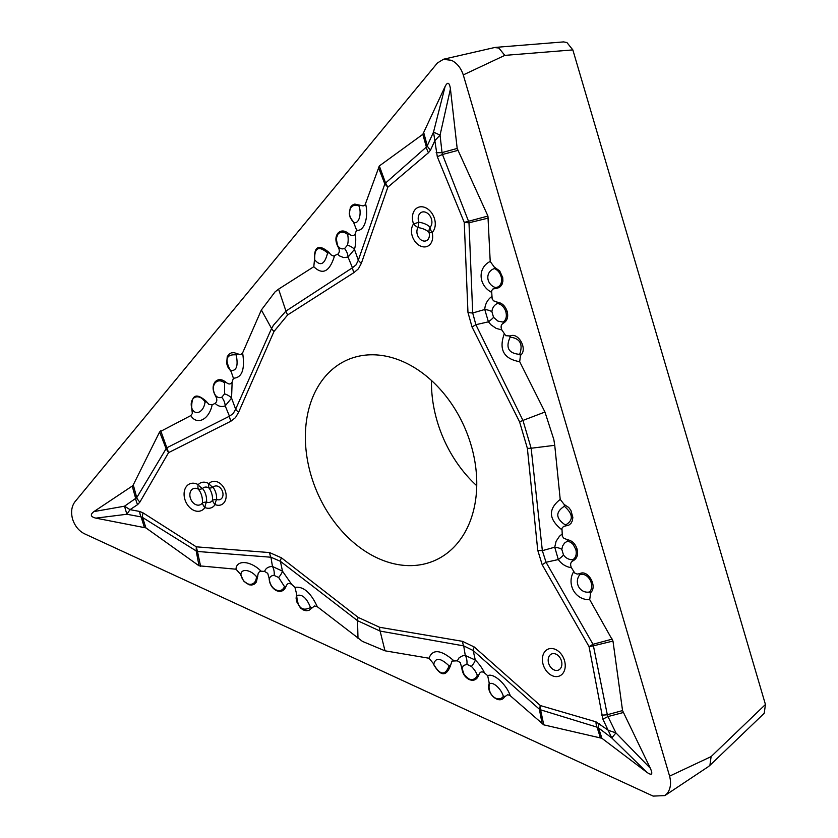 <?xml version="1.0" encoding="UTF-8"?>
<svg xmlns="http://www.w3.org/2000/svg" width="838" height="838" viewBox="0 0 838 838"><rect width="100%" height="100%" fill="white"/><g stroke="black" fill="none" stroke-linecap="round" stroke-linejoin="round"><path stroke-width="1.26" d="M110.878 458.281L74.928 501.805C71.565 506.372 70.769 512.133 72.56 519.089C74.833 525.939 78.751 530.81 84.303 533.691L653.116 796.1L664.785 795.597L667.226 793.429C670.589 788.851 671.385 783.101 669.593 776.145L463.278 74.917C461.005 68.056 457.087 63.196 451.525 60.305L443.365 59.351L437.415 62.986L110.878 458.281M144.325 527.196L141.098 516.91L142.586 517.496L145.938 527.909L95.867 518.135C90.588 516.826 89.938 514.647 93.929 511.578L132.226 486.071L135.746 498.715A12.161 8.15 56.3 0 0 137.673 504.57L139.904 502.067L168.574 452.625L230.932 421.179L235.488 417.628L238.61 412.254L274.005 331.45L287.675 314.91L353.992 272.57A12.161 8.212 61.3 0 1 352.452 267.762L348.063 257.088L343.674 257.591L339.61 255.967L337.693 254.239C339.746 252.552 339.84 250.049 337.965 246.718L337.63 246.005C335.273 241.04 335.336 236.787 337.829 233.268C340.867 230.167 344.428 230.23 348.535 233.467L349.142 233.938L347.602 234.451L348.535 233.467M145.938 527.909L199.025 565.807L196.186 550.954A9.721 6.673 -11.9 0 0 197.475 551.467L196.291 546.826L143.089 512.898L139.705 511.463L130.037 509.651L124.506 506.194L93.929 511.578M236.012 569.212L240.516 574.281L243.586 580.985L248.98 584.798L251.861 585.039L254.417 584.076L256.386 582.022L258.251 573.286L259.707 571.39L261.068 571.17A18.122 10.203 -141.9 0 0 244.769 562.612A18.122 10.203 -141.9 0 0 236.012 569.212L199.025 565.807M264.619 571.453L267.731 573.328L269.427 579.32A11.376 6.4 38.1 0 1 274.131 575.423A10.695 7.249 89.3 0 0 272.465 566.488A19.714 11.104 -141.9 0 0 264.619 571.453L261.068 571.17M269.155 578.89C269.668 584.358 272.099 588.266 276.456 590.643C280.73 592.288 283.841 591.073 285.779 586.988L286.062 586.39C287.162 583.332 289.037 582.672 291.687 584.411L282.469 571.139L272.465 566.488L270.946 557.228L280.405 561.313L357.533 620.675L380.106 631.087L384.988 650.812L362.456 641.395L317.298 606.712C310.793 592.592 303.346 586.139 294.945 587.354L291.687 584.411M294.945 587.354L296.621 594.048L296.097 598.206L296.704 601.789L300.486 608.011L303.23 609.938L306.142 610.766L308.908 610.389L314.543 605.989L317.298 606.712M433.183 663.298L428.993 658.239L384.988 650.812M433.456 664.178C440.453 676.339 446.109 676.895 450.425 665.854L452.007 661.077L457.318 660.826L460.292 662.575L461.853 668.211C462.503 673.48 464.933 677.251 469.133 679.534C473.575 681.221 476.728 679.88 478.592 675.512L478.875 674.873C479.965 671.751 481.84 671.091 484.5 672.893L487.706 675.732L489.245 683.316C485.495 693.131 499.406 705.46 504.539 696.87L507.692 694.712L509.954 695.467L543.757 724.849L601.904 738.288L646.936 772.364L611.771 737.943L615.94 732.904L650.33 768.257C653.064 774.417 651.933 775.789 646.936 772.364M650.33 768.257L622.55 710.582L612.976 641.06L593.409 645.826L607.309 714.741L622.55 710.582M590.696 592.581L589.564 591.963A10.035 7.385 -113.3 0 0 589.921 579.687A10.035 7.385 -113.3 0 0 579.749 574.816L579.854 573.642C587.899 569.17 597.756 586.39 590.696 592.581L589.701 599.62L612.976 641.06M579.854 573.642L577.162 574.082L574.784 573.066L571.411 567.682C569.987 564.383 570.542 562.089 573.108 560.8L573.632 560.465C577.214 558.234 578.346 554.389 577.026 548.911C575.245 543.736 572.197 540.72 567.902 539.84L563.911 538.342L562.34 536.299L561.942 528.328L563.545 526.442L568.824 525.154L570.982 523.394L572.375 520.702L572.846 517.371L570.898 510.352L568.709 507.451L564.278 504.602L560.213 499.396L554.746 445.313L531.145 448.246L542.354 550.671L554.725 547.193L556.107 541.285L559.438 536.289L561.942 534.173M520.429 355.584L520.88 355.019L519.654 354.348L520.429 355.584L519.696 361.702L544.951 412.034L553.824 439.51L554.746 445.313M520.88 355.019C527.689 348.933 518.355 332.078 510.29 335.975L505.733 335.703L501.857 329.973C500.475 326.726 501.04 324.442 503.554 323.101L504.036 322.766C507.388 320.451 508.425 316.659 507.147 311.38C505.262 306.006 502.109 302.968 497.657 302.267L493.634 300.852L492.168 298.998L491.623 290.755L492.849 289.026L497.961 288.01L500.349 286.659L502.056 284.291L502.894 281.17L502.748 277.65L499.731 270.967L494.284 267.071L490.209 261.477L487.936 216.057L457.181 148.452L450.435 88.88L440.055 135.117L433.518 132.1L445.125 86.429C447.67 81.569 449.44 82.386 450.435 88.88M445.125 86.429L422.823 134.331L379.321 165.955L385.574 183.009L426.374 147.048L422.823 134.331M359.837 205.048L359.093 206.179A10.035 7.385 -113.3 0 0 349.98 209.531A10.035 7.385 -113.3 0 0 353.542 222.122L350.158 217.335L349.278 213.774L350.41 207.321L352.285 205.174L354.799 204.084L363.147 205.949L364.97 205.153L379.321 165.955M353.709 222.657L356.559 230L355.281 233.687C353.898 236.253 351.845 236.337 349.142 233.938M328.716 252.217L327.595 252.919C318.555 245.398 314.26 247.692 314.711 259.801L314.48 259.801C313.967 246.403 318.723 243.879 328.716 252.217L331 254.846L333.472 256.009L337.693 254.239M314.48 259.801L313.8 266.714L278.572 289.141L285.947 311.076L352.452 267.762L356.035 264.881L358.318 260.209A12.161 6.411 19.2 0 0 361.377 263.258L358.413 268.809L353.992 272.57M242.622 352.882L241.03 354.443L239.731 354.484L234.053 352.662L231.267 352.892L228.9 354.306L227.234 356.726L226.648 363.441L227.8 366.96L231.173 371.632L233.404 378.221C242.046 377.781 245.115 369.338 242.622 352.882L261.372 309.976L275.032 291.917L278.572 289.141M287.675 314.91A12.161 8.076 52.1 0 1 285.947 311.076L273.45 325.238L271.564 328.496L235.646 409.174L231.56 398.113L232.136 382.023L233.404 378.221M232.136 382.023C230.754 384.527 228.711 384.6 225.998 382.264L225.422 381.845C221.421 378.881 217.964 378.902 215.041 381.919C212.475 385.595 212.475 389.974 215.062 395.044L215.439 395.798C217.356 399.16 217.262 401.664 215.157 403.329A19.714 12.895 -79.2 0 0 225.202 405.875A10.695 7.532 69.8 0 0 221.724 397.306A11.376 7.437 100.8 0 1 215.136 394.813L215.062 395.044M212.129 404.848L208.861 404.335L206.179 401.255C196.092 392.435 191.274 394.855 191.755 408.535L192.352 413.48L190.813 415.596A18.122 11.847 -79.2 0 0 202.681 419.555A18.122 11.847 -79.2 0 0 212.129 404.848L215.157 403.329M159.629 431.916L166.102 448.697L136.751 497.657L133.273 484.867L159.629 431.916L190.813 415.596M133.273 484.867L132.226 486.071M494.472 47.567L498.872 48.017L504.79 55.381L572.846 49.903L765.44 704.486L711.106 756.609L709.912 765.314L708.55 766.519M765.44 704.486L764.246 713.19M431.486 380.494A109.411 80.542 -113.3 0 0 476.717 485.705M572.846 49.903L566.928 42.549L563.597 41.9L495.53 47.378M334.572 255.747C329.659 271.711 322.724 275.367 313.8 266.714M428.511 152.673A12.161 8.076 51.8 0 1 426.374 147.048L427.275 145.791A12.161 6.84 24.5 0 0 430.585 149.981L428.511 152.673L387.837 187.188L361.377 263.258M355.281 233.687A19.714 9.595 89 0 1 354.464 249.389L358.318 260.209L384.831 183.962A9.721 5.112 -21.2 0 1 385.553 182.977M487.936 216.057L468.526 221.263A9.721 2.996 76.3 0 0 468.987 222.782L464.252 222.437L437.3 156.727L433.518 132.1L427.275 145.791L423.829 133.064M457.181 148.452L442.035 152.6L442.464 154.475L457.747 150.442M437.3 156.727L442.464 154.475L468.526 221.263M519.696 361.702C503.827 358.905 498.662 349.676 504.214 334.016M488.418 218.048L468.987 222.782L472.705 312.983L475.869 324.694L522.954 420.414L544.951 412.034M571.411 567.682A19.714 18.74 78.8 0 1 558.317 559.554L546.051 562.267L542.354 550.671A12.161 3.603 176.5 0 1 537.734 550.252L527.374 448.34L519.591 421.902L472.066 327.04A12.161 1.058 -28.7 0 1 475.869 324.694L488.418 321.834L484.752 309.494L472.705 312.983A12.161 3.792 177.6 0 1 467.96 312.438L464.252 222.437L468.494 221.263A9.721 2.912 82.1 0 0 468.798 222.782M501.857 329.973L496.127 328.349L490.911 324.756L488.418 321.834A10.695 1.425 -34.4 0 0 493.54 317.33L497.95 321.122L503.062 322.085C506.1 319.969 507.032 316.523 505.838 311.757A10.035 7.385 -113.3 0 0 497.269 303.503L497.007 302.151M337.965 246.718L337.735 245.806L339.704 248.017L342.051 248.938L344.575 248.614A10.695 7.479 69.5 0 1 348.063 257.088L354.464 249.389A10.695 4.934 15.8 0 0 347.445 245.115A11.376 5.531 -91 0 0 347.602 234.451A10.035 7.385 -113.3 0 0 337.924 234.284L336.237 238.495L337.63 246.005M329.24 252.929L327.595 252.919C324.777 264.358 320.483 266.652 314.711 259.801L314.721 260.681M360.57 205.383L359.093 206.179A10.454 5.091 -91 0 1 359.188 218.446A10.454 5.091 -91 0 1 353.542 222.122L354.338 223.327M497.657 302.267L497.269 303.503A11.376 10.485 -143.5 0 0 491.927 311.767A10.695 3.551 3 0 0 484.752 309.494A19.714 18.174 36.5 0 1 491.655 296.61M504.036 322.766L503.062 322.085L503.554 323.101M510.29 335.975L510.153 337.138L509.651 336.153M519.654 354.348C523.226 344.104 520.063 338.374 510.153 337.138C505.377 347.676 508.551 353.416 519.654 354.348M495.017 267.416L494.43 268.61L494.284 267.071M495.876 288.251L495.206 287.476A10.035 7.385 -113.3 0 0 501.595 279.473A10.035 7.385 -113.3 0 0 494.43 268.61A10.454 9.637 -143.5 0 0 487.821 277.787A10.454 9.637 -143.5 0 0 495.206 287.476L495.164 288.293M274.005 331.45A12.161 7.092 -152 0 1 271.564 328.496L261.372 309.976M139.904 502.067A12.161 7.102 28.3 0 1 136.751 497.657L124.506 506.194L126.873 514.249L130.037 509.651L137.673 504.57M238.61 412.254A12.161 6.536 20.7 0 1 235.646 409.174L233.194 413.584L229.455 416.203L166.951 447.722A9.721 4.976 159.8 0 0 166.092 448.665M143.089 512.898A12.161 5.405 -56 0 0 142.586 517.496L196.176 550.922L196.291 546.826L269.585 552.577A12.161 7.678 -85.5 0 0 270.946 557.228L197.475 551.467L200.638 566.436M95.867 518.135L126.873 514.249L141.098 516.91A12.161 7.374 -79.4 0 1 139.705 511.463M357.994 638.357L357.533 620.675A12.161 5.384 -55.8 0 1 358.13 617.376L281.432 557.804A12.161 4.599 130.3 0 0 280.405 561.313L282.469 571.139A10.695 3.153 134.1 0 1 278.635 577.487L284.511 586.652C282.752 590.35 279.934 591.45 276.048 589.942A10.035 7.385 66.7 0 1 269.427 579.32L269.071 578.084M215.439 395.798L215.136 394.813A10.035 7.385 66.7 0 1 215.136 382.935C217.775 380.18 220.907 380.148 224.542 382.83L225.422 381.845M230.932 421.179A12.161 8.223 63.2 0 1 229.455 416.203L225.202 405.875L231.56 398.113A10.695 5.018 15.8 0 0 224.605 393.85L224.542 382.83L225.998 382.264M230.607 370.993L230.471 370.49C224.458 359.313 226.365 354.097 236.18 354.862L236.976 353.626M231.173 371.632L230.471 370.49C236.505 371.213 238.411 366.007 236.18 354.862L237.688 353.94M191.755 408.535L191.944 408.525A10.035 7.385 66.7 0 1 194.804 397.401A10.035 7.385 66.7 0 1 205.017 401.936L206.179 401.255M192.007 409.447L191.944 408.525A10.454 6.83 100.8 0 0 199.35 411.95A10.454 6.83 100.8 0 0 205.017 401.936L206.714 402.031M285.779 586.988L284.511 586.652L286.062 586.39M296.463 594.823L296.621 594.048M311.841 608.074L310.521 607.519C302.172 611.719 297.563 607.728 296.694 595.556C302.015 593.87 306.635 597.85 310.521 607.519L312.312 607.54M240.789 575.193L240.516 574.281M257.748 576.523L256.397 576.575A10.035 7.385 66.7 0 1 249.787 584.306A10.035 7.385 66.7 0 1 241.03 575.371A10.454 5.887 38.1 0 1 246.005 570.521A10.454 5.887 38.1 0 1 256.397 576.575L257.8 575.643M561.795 529.71C548.534 519.172 548 509.064 560.213 499.396M601.569 715.044A12.161 2.671 170.9 0 0 607.309 714.741L607.969 716.563A12.161 0.534 154 0 0 602.889 719.182L589.051 646.611L542.207 564.781L537.734 550.252M542.207 564.781A12.161 1.267 150.2 0 1 546.051 562.267L593 644.275A9.721 3.017 75 0 0 593.451 645.815M543.757 724.849L540.573 709.828A9.721 6.788 169.3 0 1 539.368 709.199L540.353 705.554L595.975 721.822L608.304 730.296L615.94 732.904L607.969 716.563L623.158 712.562M601.904 738.288L598.562 727.95L597.054 727.164L600.301 737.524M595.975 721.822A12.161 7.144 -75.5 0 0 597.054 727.164L540.573 709.828M428.993 658.239C432.597 648.78 440.83 649.565 453.683 660.595M463.707 645.878L380.106 631.087A12.161 7.165 104.3 0 1 379.572 627.264L462.492 641.332A12.161 7.594 96.2 0 0 463.707 645.878L465.279 655.473L475.293 660.061L473.156 650.518L463.707 645.878M457.318 660.826L459.13 657.704L462.597 655.829L465.279 655.473A10.695 7.186 89.5 0 1 466.892 664.345L463.33 665.582L462.126 668.588L464.147 674.642L468.714 678.832A10.035 7.385 -113.3 0 0 477.283 675.208L478.875 674.873M573.108 560.8L572.668 559.742L573.632 560.465M567.284 539.703L567.483 541.044L564.487 543.129L562.591 546.009L561.827 549.424A10.695 3.582 -177.4 0 0 554.725 547.193L558.317 559.554A10.695 1.393 145.2 0 0 563.482 554.966A11.376 10.81 -101.2 0 0 572.668 559.742A10.035 7.385 -113.3 0 0 575.727 549.288L573.213 544.501L570.888 542.385L567.483 541.044L567.902 539.84M566.132 525.782L565.441 525.028C573.611 520.388 573.255 514.123 564.351 506.257L564.99 504.947M565.461 525.855L565.441 525.028C555.615 518.429 555.259 512.175 564.351 506.257L564.278 504.602M590.224 593.157L589.564 591.963A10.454 9.93 -101.2 0 1 578.796 586.998A10.454 9.93 -101.2 0 1 579.749 574.816L579.184 573.862M478.592 675.512L477.283 675.208A11.376 4.829 -127.9 0 0 471.406 666.44A10.695 3.069 134 0 0 475.293 660.061A19.714 8.37 52.1 0 1 484.5 672.893M461.853 668.211L461.759 667.446M450.425 665.854L449.095 665.864L450.488 665.037M433.738 664.366C440.076 675.334 445.188 675.837 449.095 665.864C440.516 657.757 435.404 657.254 433.738 664.366M504.539 696.87L503.324 696.378L505.021 696.305M489.245 683.316L489.476 684.101A10.035 7.385 -113.3 0 0 493.31 696.64A10.035 7.385 -113.3 0 0 503.324 696.378A10.454 4.441 -127.9 0 0 496.829 686.228A10.454 4.441 -127.9 0 0 489.476 684.101L489.434 682.499M527.374 448.34A12.161 2.692 171 0 0 531.145 448.246L522.954 420.414L519.591 421.902M306.425 421.168A109.411 80.542 -113.3 0 0 342.7 531.994A109.411 80.542 -113.3 0 0 434.283 560.716A109.411 80.542 -113.3 0 0 465.048 428.396A109.411 80.542 -113.3 0 0 347.833 359.691A109.411 80.542 -113.3 0 0 306.425 421.168M378.378 167.286L384.831 183.962L387.837 187.188L385.574 183.009A9.721 5.657 154.1 0 0 384.914 184.088M436.169 152.558A12.161 3.122 173.5 0 0 442.035 152.6L440.055 135.117L434.828 140.679L430.585 149.981M344.575 248.614L347.445 245.115M491.927 311.767L493.54 317.33M160.728 430.774L168.574 452.625L166.102 448.697A9.721 4.337 -16.2 0 1 166.982 447.901M196.176 550.922A9.721 6.128 -16.6 0 0 197.412 551.32M224.605 393.85L221.724 397.306M274.131 575.423L278.635 577.487M612.295 639.101L593 644.275L589.051 646.611L593.409 645.826A9.721 3.132 -110.8 0 1 592.833 644.359M599.327 723.498A12.161 5.028 -52.9 0 0 598.562 727.95L611.771 737.943L602.889 719.182M539.379 709.084A9.721 7.217 175.2 0 0 540.562 709.807L540.353 705.554L474.287 647.009A12.161 4.431 -48.5 0 0 473.156 650.518L539.368 709.199L542.176 723.99M561.827 549.424L563.482 554.966M471.406 666.44L466.892 664.345M413.553 223.966A9.721 6.055 36.7 0 0 418.131 227.559A7.992 5.887 -113.3 0 0 422.163 240.558A7.992 5.887 -113.3 0 0 429.077 232.618A9.721 1.33 -14.7 0 0 432.115 232.524A9.721 6.327 -134.6 0 1 430.02 227.318A8.757 6.442 -113.3 0 0 430.355 216.508A8.757 6.442 -113.3 0 0 421.367 212.36A8.757 6.442 -113.3 0 0 418.874 222.185A9.721 0.576 99.4 0 0 418.131 227.559A13.481 5.782 7.8 0 1 429.077 232.618A9.721 8.097 -36.8 0 1 430.02 227.318A13.712 5.876 -172.2 0 0 418.874 222.185A9.721 0.534 160.2 0 1 413.553 223.966A14.592 10.737 66.7 0 1 417.701 207.594A14.592 10.737 66.7 0 1 432.67 214.497A14.592 10.737 66.7 0 1 432.115 232.524A13.555 9.972 66.7 0 1 420.404 246.005A13.555 9.972 66.7 0 1 413.553 223.966M561.795 665.152A8.757 6.442 -113.3 0 0 556.097 654.195A8.757 6.442 -113.3 0 0 548.262 658.909A8.757 6.442 -113.3 0 0 553.949 669.866A8.757 6.442 -113.3 0 0 561.795 665.152M198.197 484.657A14.592 10.737 66.7 0 0 184.81 489.539A14.592 10.737 66.7 0 0 190.236 507.985A14.592 10.737 66.7 0 0 204.933 507.545A9.721 5.95 34 0 1 202.377 502.905A13.712 9.155 -100.7 0 0 198.334 489.172A9.721 4.735 -60.6 0 1 197.978 486.176A9.721 4.735 -60.6 0 1 198.197 484.657A13.555 9.972 66.7 0 1 208.955 483.694A12.455 9.166 66.7 0 1 225.506 491.571A12.455 9.166 66.7 0 1 215.094 504.549A13.555 9.972 66.7 0 1 204.933 507.545A9.721 5.258 -67.6 0 1 206.525 502.025A13.481 9.008 79.3 0 0 202.555 488.533A9.721 4.661 139.9 0 1 198.334 489.172A8.757 6.442 -113.3 0 0 190.299 492.105A8.757 6.442 -113.3 0 0 193.557 503.177A8.757 6.442 -113.3 0 0 202.377 502.905A9.721 2.849 5.3 0 1 206.525 502.025A7.992 5.887 -113.3 0 0 212.517 500.255A9.721 2.577 3.6 0 1 216.592 499.396A7.207 5.311 -113.3 0 0 222.625 491.885A7.207 5.311 -113.3 0 0 213.041 487.328A9.721 4.431 141.9 0 1 208.903 487.957A7.992 5.887 -113.3 0 0 202.555 488.533A9.721 6.243 -137.6 0 1 199.371 486.03M215.094 504.549A9.721 5.196 -66.6 0 1 216.592 499.396A12.916 8.631 79.3 0 0 213.041 487.328A9.721 6.212 41.2 0 1 208.955 483.694A9.721 4.609 -59.1 0 0 208.903 487.957A13.157 8.789 -100.7 0 1 212.517 500.255A9.721 5.866 -147.9 0 0 215.094 504.549M711.106 756.609L669.593 776.145M504.79 55.381L463.278 74.917M365.609 204.001A18.122 8.82 89 0 1 365.075 222.971A18.122 8.82 89 0 1 356.559 230M491.477 292.242A18.122 16.697 36.5 0 1 481.117 276.498A18.122 16.697 36.5 0 1 490.209 261.477M337.924 234.284L337.829 233.268M507.147 311.38L505.838 311.757M215.136 382.935L215.041 381.908M276.456 590.643L276.048 589.942M589.701 599.62A18.122 17.221 78.8 0 1 573.548 590.643A18.122 17.221 78.8 0 1 573.684 571.642M487.706 675.732A18.122 7.689 52.1 0 1 499.595 680.173A18.122 7.689 52.1 0 1 510.29 695.739M575.727 549.288L577.036 548.911M469.133 679.534L468.714 678.832M379.572 627.264L358.13 617.376M462.492 641.332L474.287 647.009M472.066 327.04L467.96 312.438M281.432 557.804L269.585 552.577M542.532 657.348A14.592 10.737 66.7 0 1 561.01 653.85A14.592 10.737 66.7 0 1 557.909 676.465A14.592 10.737 66.7 0 1 542.532 657.348M709.451 765.817L763.785 713.693M708.676 766.435L664.785 795.65M494.745 47.494L443.344 59.268"/></g></svg>
